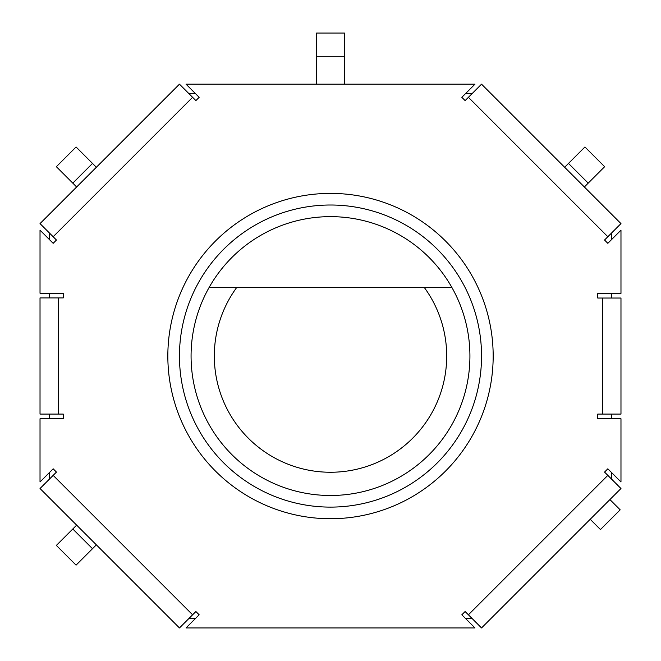<?xml version="1.0" encoding="UTF-8"?>
<svg xmlns="http://www.w3.org/2000/svg" width="661" height="661" viewBox="0 0 661 661"><rect width="100%" height="100%" fill="white"/><g stroke="black" fill="none" stroke-linecap="round" stroke-linejoin="round"><path stroke-width="0.99" d="M188.749 93.465L195.317 93.465M465.683 93.465L472.251 93.465M49.319 479.225L49.319 472.656M49.319 418.744L49.319 414.092M49.319 297.904L49.319 293.253M49.319 239.472L49.319 232.895M611.681 232.895L611.681 239.472M611.681 293.385L611.681 298.028M611.681 414.092L611.681 418.744M611.681 472.656L611.681 479.225M472.251 618.655L465.683 618.655M195.317 618.655L188.749 618.655M72.793 183.138L92.507 163.416L76.073 146.99L56.359 166.704L76.643 186.989M92.507 163.416L96.357 167.266M92.507 548.704L72.793 528.99L56.359 545.416L76.073 565.138L96.357 544.854M72.793 528.99L76.643 525.14M588.207 183.138L568.493 163.416L584.927 146.99L604.641 166.704L584.357 186.989M568.493 163.416L564.643 167.266M609.921 499.576L620.183 509.838L600.461 529.552L590.207 519.29M316.561 84.17L316.561 56.292L344.447 56.292L344.447 84.17M316.561 56.284L316.561 33.05L344.447 33.05L344.447 56.284M167.836 356.064A162.664 162.664 0 0 1 330.5 193.392A162.664 162.664 0 0 1 493.172 356.064A162.664 162.664 0 0 1 330.5 518.728A162.664 162.664 0 0 1 167.836 356.064M481.547 356.064A151.047 151.047 0 0 0 330.5 205.009A151.047 151.047 0 0 0 179.453 356.064A151.047 151.047 0 0 0 330.5 507.111A151.047 151.047 0 0 0 481.547 356.064M40.024 309.588L40.024 346.769M40.024 365.359L40.024 402.541M53.169 236.745L40.024 223.6L179.453 84.17L192.599 97.316L53.169 236.745L56.449 240.034L53.169 243.322L40.024 230.177L40.024 293.253L63.258 293.253L63.258 297.904L40.024 297.904L40.024 414.092L63.258 414.092L63.258 418.744L40.024 418.744L40.024 481.952L53.169 468.806L56.449 472.086L53.169 475.375L192.599 614.804L179.453 627.95L40.024 488.52L53.169 475.375M192.599 97.316L195.879 100.604L199.168 97.316L186.022 84.17L474.978 84.17L461.832 97.316L465.121 100.604L481.547 84.17L620.976 223.6L604.551 240.034L607.831 243.322L620.976 230.177L620.976 293.385L597.742 293.385L597.742 298.028L620.976 298.028L620.976 414.092L597.742 414.092L597.742 418.744L620.976 418.744L620.976 481.952L607.831 468.806L604.551 472.086L620.976 488.52L481.547 627.95L465.121 611.516L461.832 614.804L474.978 627.95L186.022 627.95L199.168 614.804L195.879 611.516L192.599 614.804M620.976 365.359L620.976 402.541M620.976 309.588L620.976 346.769M446.696 356.064A116.196 116.196 0 0 0 424.312 287.51L451.909 287.51A139.43 139.43 0 0 1 330.5 495.494A139.43 139.43 0 0 1 209.091 287.51A139.43 139.43 0 0 1 451.909 287.51L236.688 287.51A116.196 116.196 0 0 0 330.5 472.251A116.196 116.196 0 0 0 446.696 356.064M209.091 287.51L236.688 287.51L209.091 287.51M327.352 287.51L319.941 287.51M327.352 287.461L329.789 287.51M319.114 287.461L304.895 287.51M248.586 287.461L291.063 287.51M291.377 287.461L301.11 287.51M301.242 287.461L303.622 287.51M303.564 287.461L302.903 287.461L303.564 287.461M230.598 287.51L247.602 287.51M345.488 287.51L431.22 287.461M58.614 297.904L58.614 414.092M468.401 614.804L607.831 475.375M602.386 414.092L602.386 298.028M607.831 236.745L468.401 97.316"/></g></svg>

